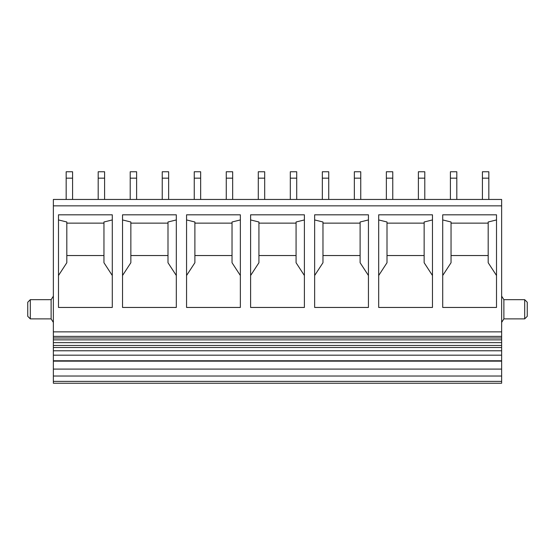 <?xml version="1.0" encoding="UTF-8"?>
<svg xmlns="http://www.w3.org/2000/svg" width="555" height="555" viewBox="0 0 555 555"><rect width="100%" height="100%" fill="white"/><g stroke="black" fill="none" stroke-linecap="round" stroke-linejoin="round"><path stroke-width="0.83" d="M104.597 199.453L104.597 171.759L98.193 171.759L98.193 199.453M104.597 178.162L98.193 178.162M72.58 199.453L72.58 171.759L66.17 171.759L66.17 199.453M66.17 178.162L72.58 178.162M168.637 199.453L168.637 171.759L162.233 171.759L162.233 199.453M168.637 178.162L162.233 178.162M136.613 199.453L136.613 171.759L130.21 171.759L130.21 199.453M130.21 178.162L136.613 178.162M232.67 199.453L232.67 171.759L226.267 171.759L226.267 199.453M232.67 178.162L226.267 178.162M200.653 199.453L200.653 171.759L194.25 171.759L194.25 199.453M194.25 178.162L200.653 178.162M296.71 199.453L296.71 171.759L290.307 171.759L290.307 199.453M296.71 178.162L290.307 178.162M264.693 199.453L264.693 171.759L258.29 171.759L258.29 199.453M258.29 178.162L264.693 178.162M360.75 199.453L360.75 171.759L354.347 171.759L354.347 199.453M360.75 178.162L354.347 178.162M328.733 199.453L328.733 171.759L322.33 171.759L322.33 199.453M322.33 178.162L328.733 178.162M424.79 199.453L424.79 171.759L418.387 171.759L418.387 199.453M424.79 178.162L418.387 178.162M392.767 199.453L392.767 171.759L386.363 171.759L386.363 199.453M386.363 178.162L392.767 178.162M456.807 199.453L456.807 171.759L450.403 171.759L450.403 199.453M450.403 178.162L456.807 178.162M488.83 199.453L488.83 171.759L482.42 171.759L482.42 199.453M488.83 178.162L482.42 178.162M53.363 345.467L53.363 199.453L501.637 199.453L501.637 345.467L53.363 345.467L53.363 355.165L501.637 355.165L501.637 345.467M122.53 214.813L122.53 307.449L176.317 307.449L176.317 214.813L122.53 214.813M186.563 214.813L186.563 307.449L240.357 307.449L240.357 214.813L186.563 214.813M250.603 214.813L250.603 307.449L304.397 307.449L304.397 214.813L250.603 214.813M314.643 214.813L314.643 307.449L368.437 307.449L368.437 214.813L314.643 214.813M378.683 214.813L378.683 307.449L432.47 307.449L432.47 214.813L378.683 214.813M442.717 214.813L442.717 307.449L496.51 307.449L496.51 214.813L442.717 214.813M58.49 214.813L58.49 307.449L112.283 307.449L112.283 214.813L58.49 214.813M58.49 219.94L66.815 221.993L66.815 262.73L58.49 275.509M103.958 255.543L66.815 255.543M112.283 275.509L103.958 262.73L103.958 221.993L112.283 219.94M66.815 223.145L103.958 223.145M122.53 219.94L130.855 221.993L130.855 262.73L122.53 275.509M167.992 255.543L130.855 255.543M176.317 275.509L167.992 262.73L167.992 221.993L176.317 219.94M130.855 223.145L167.992 223.145M186.563 219.94L194.888 221.993L194.888 262.73L186.563 275.509M232.032 255.543L194.888 255.543M240.357 275.509L232.032 262.73L232.032 221.993L240.357 219.94M194.888 223.145L232.032 223.145M250.603 219.94L258.928 221.993L258.928 262.73L250.603 275.509M296.072 255.543L258.928 255.543M304.397 275.509L296.072 262.73L296.072 221.993L304.397 219.94M258.928 223.145L296.072 223.145M314.643 219.94L322.968 221.993L322.968 262.73L314.643 275.509M360.112 255.543L322.968 255.543M368.437 275.509L360.112 262.73L360.112 221.993L368.437 219.94M322.968 223.145L360.112 223.145M378.683 219.94L387.008 221.993L387.008 262.73L378.683 275.509M424.145 255.543L387.008 255.543M432.47 275.509L424.145 262.73L424.145 221.993L432.47 219.94M387.008 223.145L424.145 223.145M442.717 219.94L451.042 221.993L451.042 262.73L442.717 275.509M488.185 255.543L451.042 255.543M496.51 275.509L488.185 262.73L488.185 221.993L496.51 219.94M451.042 223.145L488.185 223.145M53.363 355.165L53.363 383.241L501.637 383.241L501.637 355.165M30.31 318.882L27.75 316.322L27.75 302.232L30.31 299.672L30.31 318.882L51.122 318.882L51.122 299.672L53.363 296.148M501.637 296.148L503.878 299.672L503.878 318.882L501.637 322.406M524.69 299.672L527.25 302.232L527.25 316.322L524.69 318.882L524.69 299.672L503.878 299.672M53.363 205.856L501.637 205.856M53.363 331.862L501.637 331.862M53.363 336.385L501.637 336.385M53.363 337.988L501.637 337.988M53.363 347.499L501.637 347.499M53.363 360.771L501.637 360.771M53.363 361.152L501.637 361.152M501.637 369.089L53.363 369.089M53.363 376.019L501.637 376.019M53.363 381.368L501.637 381.368M53.363 339.868L501.637 339.868M53.363 342.629L501.637 342.629M53.363 350.781L501.637 350.781M51.122 318.882L53.363 322.406M30.31 299.672L51.122 299.672M503.878 318.882L524.69 318.882"/></g></svg>

